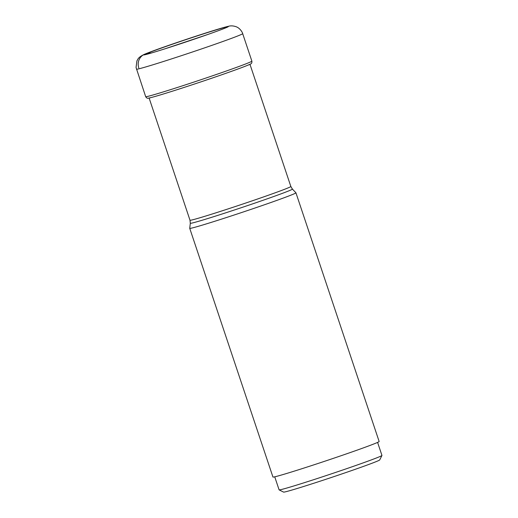 <?xml version="1.0" encoding="UTF-8"?>
<svg xmlns="http://www.w3.org/2000/svg" width="518" height="518" viewBox="0 0 518 518"><rect width="100%" height="100%" fill="white"/><g stroke="black" fill="none" stroke-linecap="round" stroke-linejoin="round"><path stroke-width="0.78" d="M223.718 28.671A43.363 1.133 -18.5 0 0 225.356 27.991A43.363 1.133 -18.5 0 0 226.761 27.337A43.363 1.133 -18.5 0 0 194.897 36.655A43.363 1.133 -18.5 0 0 146.698 53.594A43.363 1.133 -18.5 0 0 145.396 54.558A43.363 1.133 -18.5 0 0 148.627 53.794M226.547 27.519A44.703 1.172 161.5 0 1 224.3 28.438A44.703 1.172 161.5 0 1 186.37 41.822A44.703 1.172 161.5 0 1 148.025 53.963A44.703 1.172 161.5 0 1 145.454 53.911A44.703 1.172 161.5 0 1 198.394 35.392A44.703 1.172 161.5 0 1 226.547 27.519M208.094 34.382L164.536 48.957M292.405 189.089A53.833 1.412 -18.5 0 1 290.19 190.294A53.833 1.412 -18.5 0 0 290.19 190.294A53.833 1.412 -18.5 0 1 233.709 210.211A53.833 1.412 -18.5 0 1 190.313 223.245L189.73 228.328A55.996 1.463 -18.5 0 0 189.737 228.341A55.996 1.463 -18.5 0 0 235.217 214.653A55.996 1.463 -18.5 0 0 293.615 194.049A55.996 1.463 -18.5 0 0 295.933 192.806A55.996 1.463 -18.5 0 0 295.927 192.793L292.405 189.089L290.844 186.486A53.173 1.392 161.5 0 1 288.643 187.665A53.173 1.392 161.5 0 1 288.63 187.671A53.173 1.392 161.5 0 1 233.158 207.239A53.173 1.392 161.5 0 1 189.996 220.228L149.106 98.012M295.933 192.806L379.144 441.498A55.996 1.463 161.5 0 1 376.826 442.741A55.996 1.463 161.5 0 1 318.428 463.345A55.996 1.463 161.5 0 1 272.947 477.033L189.737 228.341M377.59 442.404L381.947 455.432A54.228 1.418 161.5 0 1 381.941 455.477A54.228 1.418 161.5 0 1 315.488 479.098A54.228 1.418 161.5 0 1 279.124 489.879A54.228 1.418 161.5 0 1 279.092 489.847L274.734 476.819M381.941 455.477L379.713 459.932A50.706 1.327 161.5 0 1 317.579 482.025A50.706 1.327 161.5 0 1 283.586 492.1L279.124 489.879M151.554 52.953A2118.141 2019.417 66.8 0 1 146.698 53.594L145.454 53.911A11.286 10.761 -113.2 0 0 138.798 67.942M250.459 64.012A54.254 1.418 161.5 0 1 250.401 64.044A54.254 1.418 161.5 0 1 248.64 64.867A54.254 1.418 161.5 0 1 195.798 83.586A54.254 1.418 161.5 0 1 148.601 98.103L148.601 98.103A54.254 1.418 161.5 0 1 148.556 98.109M136.48 69.179A55.996 1.463 -18.5 0 0 181.96 55.491A55.996 1.463 -18.5 0 0 240.365 34.887A55.996 1.463 -18.5 0 0 242.683 33.651C242.832 33.372 240.682 28.594 236.499 26.871C233.514 25.758 230.801 25.576 228.367 26.321C218.674 28.289 158.34 48.362 144.58 54.241C140.928 55.912 138.669 57.595 137.801 59.298L136.933 60.859L136.053 67.469L145.675 96.665C146.613 98.122 147.591 98.601 148.601 98.103L150.382 97.831M248.815 64.892L250.401 64.044C251.534 63.805 252.026 62.84 251.877 61.137A55.996 1.463 161.5 0 1 249.559 62.374A55.996 1.463 161.5 0 1 191.161 82.977A55.996 1.463 161.5 0 1 145.675 96.665M251.877 61.137L242.683 33.651M190.313 223.245L189.996 220.228M290.844 186.486L249.954 64.271"/></g></svg>
